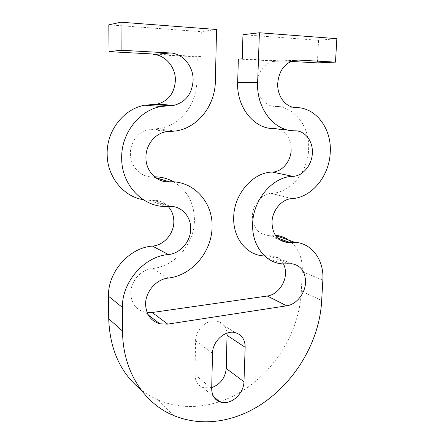 <?xml version="1.0" encoding="UTF-8"?>
<svg xmlns="http://www.w3.org/2000/svg" width="444" height="444" viewBox="0 0 444 444"><rect width="100%" height="100%" fill="white"/><g stroke="black" fill="none" stroke-linecap="round" stroke-linejoin="round"><path stroke-width="0.33" stroke-dasharray="2.22 1.67" d="M211.71 387.668L210.417 387.995L202.941 387.551C197.752 385.375 195.099 381.08 194.972 374.653L195.588 340.803C195.432 329.398 207.714 318.509 217.344 321.245C222.971 322.866 226.218 326.812 227.095 333.094M108.813 24.836L201.299 31.646L200.838 56.593L197.253 56.849L153.297 54.495M216.544 29.493L201.299 31.646M242.962 34.721L318.553 40.287L336.846 38.672M290.909 61.444L280.985 60.911L276.867 61.111L238.35 59.052M318.553 40.287L317.36 62.87M215.373 81.13L196.831 81.185L197.253 56.849M196.831 81.185C196.714 104.823 179.814 125.974 158.275 128.599L150.277 129.149C139.361 130.397 130.17 141.586 130.403 153.557C130.203 166.578 141.003 177.539 152.669 176.829L154.523 176.795M173.737 181.868C187.379 190.443 194.278 203.219 194.433 220.185C194.411 243.767 175.13 266.394 152.37 268.542C140.964 269.502 130.458 281.463 130.747 293.401C131.296 303.197 135.903 309.435 144.555 312.126L147.142 312.598M283.555 263.991C281.08 259.168 277.272 256.421 272.144 255.744L262.41 255.772L281.973 263.875M291.175 150.078C291.913 138.656 283.944 128.327 274.12 128.571M276.867 61.111L272.716 61.461C263.403 64.336 258.203 71.601 257.104 83.256C256.471 95.582 265.185 106.521 275.025 106.382C294.816 106.332 310.162 127.273 308.586 149.7C307.764 172.139 290.692 192.635 271.484 193.401C261.866 193.684 252.63 204.456 252.447 215.823C252.886 227.25 257.836 233.733 267.305 235.264L275.302 235.231M288.816 240.198C298.246 247.447 302.747 257.947 302.32 271.689L301.321 291.153C299.295 342.141 259.463 393.628 210.034 404.284C192.08 408.28 174.836 406.871 158.319 400.055C152.114 397.391 146.309 393.928 140.915 389.666M168.176 206.454C164.385 202.47 159.701 200.388 154.124 200.216L149.717 200.311L143.351 199.711M295.06 60.223L280.985 60.911L242.224 58.824M200.838 56.593L156.549 54.201M211.688 388.556L194.972 374.653M301.321 291.153L321.672 300.438M302.32 271.689L322.849 280.164M168.182 278.072L152.37 268.542M268.947 255.755L288.694 263.808M277.561 238.028L269.78 235.237M291.758 198.662L271.484 193.401M152.664 200.244L168.848 206.421M155.705 177.722L152.769 176.829M296.037 107.559L275.025 106.382M288.073 130.07L294.944 130.808M169.547 131.463L152.975 128.965M212.532 353.235L195.588 340.803M213.575 396.581L202.941 387.551M158.319 400.055L173.648 415.529M144.555 312.126L148.274 314.968M291.986 263.775L272.144 255.744M275.452 235.459L274.658 235.176M267.305 235.264L279.476 239.66M170.363 206.377L154.124 200.216M152.964 176.817L155.544 177.606M149.717 200.311L165.784 206.504M152.669 176.829L155.783 177.783M150.277 129.149L166.744 131.668M158.275 128.599L175.058 131.069M272.716 61.461L293.984 60.428M235.109 332.6L217.344 321.245"/><path stroke-width="0.67" d="M227.544 402.264C224.808 402.869 222.239 402.747 219.836 401.898C214.496 399.7 211.782 395.254 211.688 388.556L212.532 353.235C212.437 341.331 225.191 329.837 235.109 332.6C241.73 334.587 245.077 339.482 245.16 347.28L243.978 381.751C243.834 390.809 236.119 400.505 227.544 402.264M121.134 50.25L120.99 22.2L108.813 24.836L109.046 51.643L121.134 50.25L170.28 52.975C182.961 53.43 193.601 66.578 193.107 80.353C192.074 93.812 185.697 102.142 173.981 105.345L161.183 106.466C139.299 110.156 121.14 133.483 121.684 158.014C121.412 184.821 142.724 206.904 165.784 206.504L170.363 206.377C181.885 206.294 191.12 216.805 190.709 228.854C190.731 241.447 180.314 253.568 168.398 254.545C144.533 256.221 121.712 281.957 122.444 307.464L122.566 331.069C122.555 370.729 143.995 403.474 173.648 415.529C190.715 422.405 208.514 423.637 227.051 419.23C278.055 407.431 319.186 353.507 321.672 300.438L322.849 280.164C324.275 260.456 312.104 243.168 294.722 242.291L287.157 242.43C277.422 240.892 272.372 234.149 272 222.205C272.261 210.323 281.857 199.001 291.758 198.662C311.533 197.763 329.204 176.29 330.225 152.836C332.023 129.398 316.428 107.492 296.037 107.559C285.897 107.714 276.984 96.248 277.722 83.3C278.937 71.068 284.36 63.442 293.984 60.428L298.268 60.068L295.06 60.223M120.99 22.2L216.544 29.493L215.373 81.13C215.101 106.005 197.469 128.261 175.058 131.069L166.744 131.668C155.378 133 145.737 144.811 145.926 157.409C145.654 171.123 156.849 182.612 168.975 181.818L155.705 177.722M143.351 199.711C123.576 196.686 107.093 176.845 107.154 154.057C106.538 130.786 123.821 108.708 144.816 105.217L157.109 104.168C168.359 101.132 174.453 93.229 175.38 80.447C175.78 67.371 165.479 54.906 153.297 54.495L156.549 54.201L109.046 51.643M288.073 130.07L274.12 128.571C254.595 129.276 236.541 107.731 237.662 82.584L238.35 59.052L242.224 58.824L242.962 34.721L259.401 32.762L336.846 38.672L335.486 62.132L317.36 62.87L290.909 61.444M335.486 62.132L298.268 60.068M237.662 82.584L257.642 82.601C256.321 109.03 274.836 131.596 294.944 130.808C305.067 130.536 313.181 141.336 312.337 153.28C311.899 165.224 302.758 176.129 292.807 176.357C272.877 176.573 253.025 199.578 252.664 223.787C251.665 245.01 265.168 262.576 281.973 263.875L291.986 263.775C300.971 265.523 305.489 271.767 305.544 282.517C305.145 293.528 296.331 304.529 286.724 305.811L167.754 324.114L159.846 323.798C150.871 321.068 146.126 314.568 145.599 304.312C145.355 291.802 156.338 279.171 168.182 278.072C191.814 275.635 211.888 251.815 212.054 227.106C213.131 202.447 193.673 180.475 169.281 181.807L169.081 181.812M147.142 312.598L152.181 312.504L267.305 296.02C276.651 294.872 285.159 284.382 285.47 273.82C285.62 270.224 284.981 266.944 283.555 263.991M257.642 82.601L259.401 32.762M227.095 333.094L226.24 368.492C225.258 377.894 220.413 384.288 211.71 387.668M154.523 176.795C161.472 176.862 167.876 178.555 173.737 181.868M262.41 255.772C246.059 254.406 232.867 237.507 233.711 217.233C233.91 194.1 252.991 172.217 272.35 172.072C282.018 171.895 290.831 161.494 291.175 150.078M275.302 235.231C280.303 235.72 284.809 237.374 288.816 240.198M140.915 389.666C120.54 373.104 109.807 349.461 108.719 318.725L108.503 296.215C107.698 271.894 129.487 247.552 152.47 246.098C163.936 245.249 173.926 233.744 173.837 221.734C173.832 215.762 171.945 210.667 168.176 206.454M156.549 54.201L170.28 52.975M286.724 305.811L267.305 296.02M152.181 312.504L167.754 324.114M122.566 331.069L108.719 318.725M122.444 307.464L108.503 296.215M289.704 242.385L277.561 238.028M152.47 246.098L168.398 254.545M272.35 172.072L292.807 176.357M153.08 104.507L169.786 105.705M243.978 381.751L226.24 368.492M245.16 347.28L227.184 335.42M219.836 401.898L213.575 396.581M148.274 314.968L159.846 323.798M294.722 242.291L275.452 235.459M279.476 239.66L287.157 242.43M155.544 177.606L169.281 181.807M155.783 177.783L168.975 181.818M161.183 106.466L144.816 105.217M157.109 104.168L173.981 105.345"/></g></svg>
